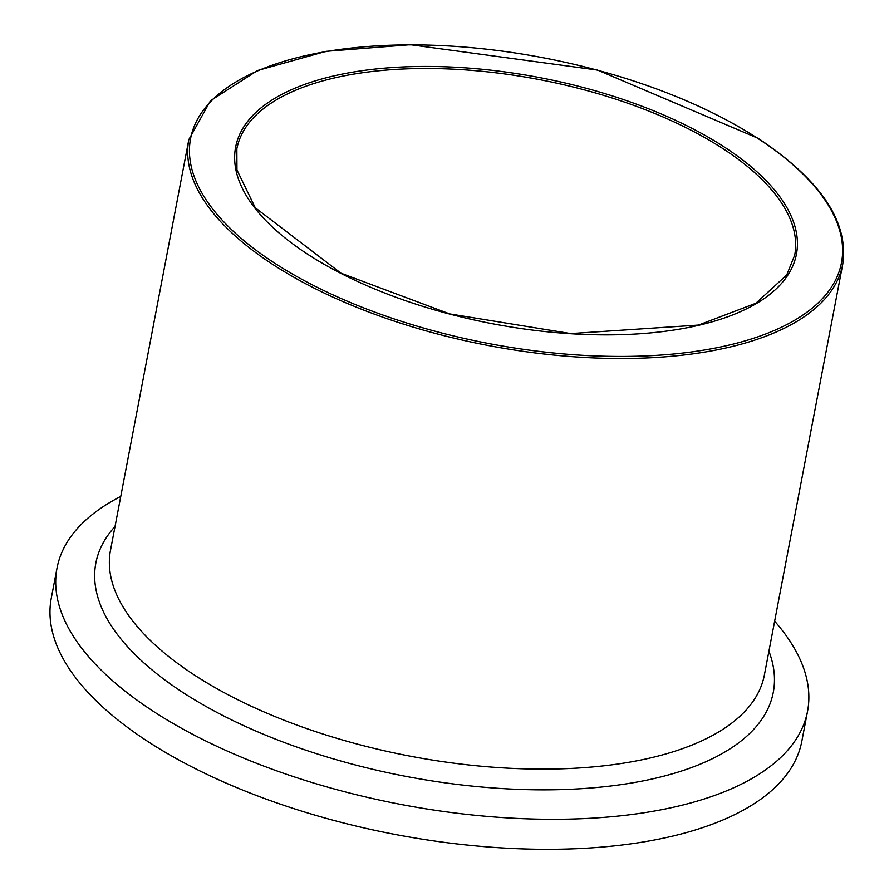 <?xml version="1.0" encoding="UTF-8"?>
<svg xmlns="http://www.w3.org/2000/svg" width="894" height="894" viewBox="0 0 894 894"><rect width="100%" height="100%" fill="white"/><g stroke="black" fill="none" stroke-linecap="round" stroke-linejoin="round"><path stroke-width="1.34" d="M120.768 496.438A382.04 167.714 10.8 0 0 57.015 568.092A382.04 167.714 10.8 0 0 400.858 804.432A382.04 167.714 10.8 0 0 807.55 711.266A382.04 167.714 10.8 0 0 774.651 621.174M57.015 568.092L51.282 598.108A382.04 167.714 10.8 0 0 395.126 834.448A382.04 167.714 10.8 0 0 801.817 741.282L807.55 711.266M188.824 139.632A332.836 146.113 10.8 0 0 488.392 345.531A332.836 146.113 10.8 0 0 842.718 264.367C849.009 221.98 820.793 179.951 758.078 138.302L597.527 70.067L410.346 44.7L326.075 51.338L257.573 70.503L210.492 100.709L188.824 139.632L110.498 550.246A332.836 146.113 -169.2 0 0 410.067 756.145A332.836 146.113 -169.2 0 0 764.381 674.981L842.718 264.367M115.035 526.488A344.827 151.377 10.8 0 0 406.189 776.428A344.827 151.377 10.8 0 0 768.918 651.223M724.084 146.873A285.465 125.316 10.8 0 0 247.929 121.048A285.465 125.316 10.8 0 0 576.071 334.043A285.465 125.316 10.8 0 0 724.084 146.873M722.721 148.505A283.946 124.657 -169.2 0 1 794.688 255.203L786.72 274.994L755.855 303.256L698.46 325.07L570.73 333.574L449.682 313.906L341.005 273.206L255.248 207.743L236.955 170.005L236.854 148.795A283.946 124.657 -169.2 0 1 425.723 68.492A283.946 124.657 -169.2 0 1 722.721 148.505M757.509 138.235A331.316 145.454 -169.2 0 1 585.715 355.477A331.316 145.454 -169.2 0 1 204.86 108.263A331.316 145.454 -169.2 0 1 757.509 138.235"/></g></svg>
